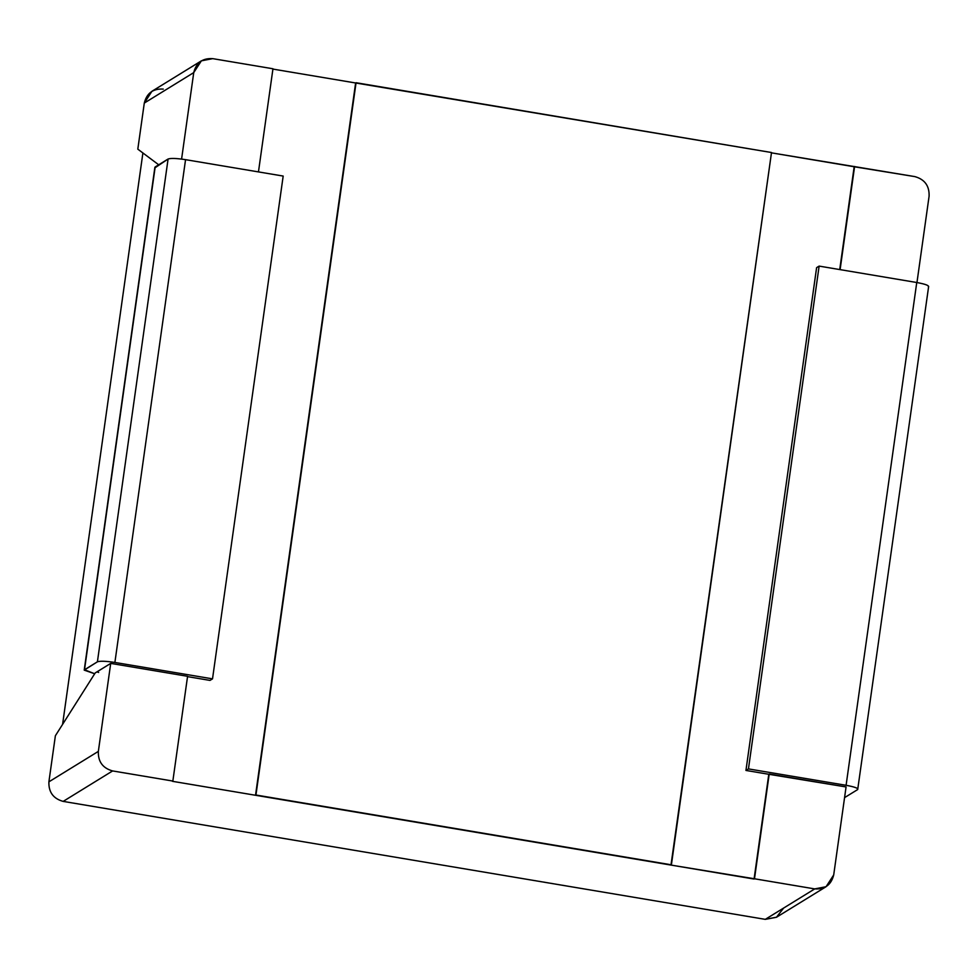 <?xml version="1.0" encoding="UTF-8"?>
<svg xmlns="http://www.w3.org/2000/svg" width="978" height="978" viewBox="0 0 978 978"><rect width="100%" height="100%" fill="white"/><g stroke="black" fill="none" stroke-linecap="round" stroke-linejoin="round"><path stroke-width="1.47" d="M769.209 774.026L846.068 786.948L768.794 774.283L754.49 878.782L768.794 774.283L754.075 879.039L670.981 865.078L754.49 878.782L769.209 774.026M783.659 908.036L776.459 917.266L765.285 919.357L63.167 801.398C53.289 798.647 48.533 792.131 48.9 781.838L98.35 751.385L110.71 663.39L98.35 751.385C97.983 761.666 102.739 768.182 112.617 770.933C102.739 768.182 97.983 761.666 98.35 751.385L48.9 781.838C48.533 792.131 53.289 798.647 63.167 801.398L112.617 770.933L172.849 781.055L187.58 676.299L110.71 663.39L109.878 663.903L110.71 663.39L187.58 676.299L172.849 781.055L112.617 770.933L63.167 801.398L765.285 919.357L814.735 888.904L754.49 878.782L814.735 888.904L765.285 919.357L776.618 917.168L826.068 886.716L814.735 888.904C824.906 889.515 831.227 884.858 833.708 874.931L826.068 886.716M95.208 672.937L96.969 671.862L98.631 672.461L96.969 671.862L95.208 672.937L55.379 735.749L48.9 781.838L55.379 735.749L95.208 672.937M356.053 82.727L255.943 795.016L671.397 864.821L771.508 152.519L355.625 82.983L255.527 795.273L356.053 82.727L771.508 152.519L670.981 865.078L172.434 781.312L255.527 795.273L356.053 82.727M62.592 724.38L142.898 152.959L62.592 724.38M839.723 269.561L854.173 166.749L771.092 152.788L914.833 176.602C924.711 179.353 929.467 185.869 929.1 196.162C929.467 185.869 924.711 179.353 914.833 176.602L854.173 166.749L839.723 269.561M272.96 68.766L258.461 171.908L272.96 68.766L212.715 58.643L272.96 68.766M272.544 69.022L355.625 82.983L272.544 69.022M840.102 269.635L854.601 166.48L840.102 269.635M916.961 282.544L929.1 196.162L916.961 282.544M833.708 874.931L846.068 786.948L833.708 874.931M201.382 60.832L151.932 91.284L144.292 103.069L193.742 72.604L201.382 60.832L212.715 58.643C202.544 58.02 196.223 62.678 193.742 72.604L181.59 159.072L193.742 72.604L144.292 103.069C146.773 93.142 153.094 88.485 163.265 89.096M137.812 149.157L144.292 103.069L137.812 149.157L158.705 164.793L137.812 149.157M819.124 266.102L916.753 282.508C925.335 284.097 929.198 285.515 928.354 286.762C929.198 285.515 925.335 284.097 916.753 282.508L846.092 785.297L748.451 768.904L819.124 266.102L816.606 267.654L819.124 266.102L748.451 768.904L745.945 770.444L748.451 768.904L846.092 785.297C854.674 786.887 858.537 788.305 857.694 789.552C858.537 788.305 854.674 786.887 846.092 785.297L916.753 282.508L819.124 266.102M155.062 167.751L168.082 159.023C170.771 158.081 176.59 158.302 185.551 159.658L283.18 176.064L212.519 678.854L114.891 662.448C105.93 661.091 100.111 660.884 97.409 661.813L84.511 669.759L94.695 673.769L84.218 670.126L97.409 661.813C100.111 660.884 105.93 661.091 114.891 662.448L212.519 678.854L210.001 680.407L212.519 678.854L283.18 176.064L185.551 159.658L114.891 662.448L185.551 159.658C176.59 158.302 170.771 158.081 168.082 159.023L97.409 661.813L168.082 159.023L155.172 166.969L84.511 669.759L154.879 167.324L84.218 670.126M816.606 267.654L745.945 770.444L768.794 774.283L745.945 770.444L816.606 267.654M844.576 797.62L857.694 789.552L844.576 797.62M96.969 671.862L109.878 663.903L96.932 671.91M187.531 676.629L210.001 680.407L187.531 676.629M928.648 286.395L857.694 789.552"/></g></svg>
